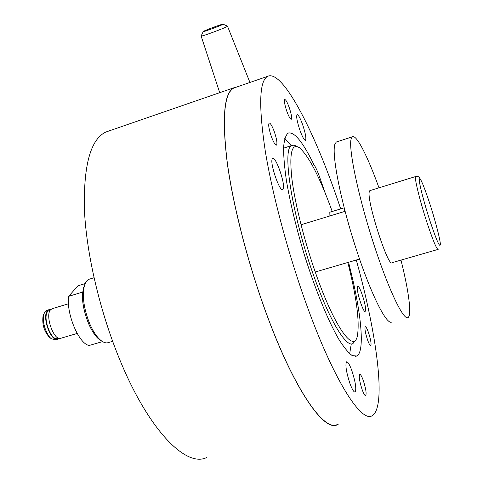 <?xml version="1.0" encoding="UTF-8"?>
<svg xmlns="http://www.w3.org/2000/svg" width="483" height="483" viewBox="0 0 483 483"><rect width="100%" height="100%" fill="white"/><g stroke="black" fill="none" stroke-linecap="round" stroke-linejoin="round"><path stroke-width="0.72" d="M296.985 146.464L294.219 145.142L291.889 145.449C281.372 147.49 292.251 217.259 314.675 278.407C330.209 321.787 346.571 348.068 353.025 343.485L355.53 340.008M347.82 262.48C356.52 296.973 359.72 321.346 357.426 335.607C354.256 353.441 335.631 329.177 317.023 277.019C305.057 243.782 295.137 204.762 291.937 179.102C289.172 153.183 291.672 142.733 299.43 147.756C308.927 156.106 319.855 177.346 332.226 211.488M112.636 341.342L108.542 342.525C106.423 343.353 104.008 342.755 101.291 340.738C96.998 337.382 93.068 331.543 89.5 323.224C83.813 308.565 82.104 296.115 84.362 285.876C85.37 282.356 86.928 280.152 89.029 279.265L89.898 278.999M84.676 284.855L83.493 287.898C81.355 297.54 82.961 309.241 88.304 323C91.655 330.807 95.35 336.295 99.401 339.464L100.627 340.292M329.901 215.949L329.804 212.23L344.071 207.865L344.252 211.572M291.424 145.6L284.765 138.464M349.662 353.749L351.268 343.962M236.791 86.994L233.76 87.821C223.979 93.05 221.812 118.106 227.264 163C233.325 207.267 249.017 267.504 268.089 318.321C295.668 392.293 325.101 432.822 337.702 424.533L338.402 424.134M109.08 130.923L105.994 131.986C90.653 139.11 83.462 165.011 84.416 209.682C86.36 253.599 99.945 311.933 120.032 360.324C148.999 430.764 186.209 467.622 206.47 457.612M201.188 35.923L201.139 36.068C201.502 36.714 225.344 27.899 227.3 26.396L227.475 26.154M222.892 24.331C221.347 25.454 203.252 32.138 203.216 31.6L203.409 31.407C205.148 30.23 222.391 23.848 223.013 24.15L222.892 24.331M391.87 321.932C386.817 326.061 370.364 293.278 355.307 246.288C340.207 199.364 331.404 153.232 334.948 144.079L336.313 142.002L337.098 141.748M400.993 260.108C406.734 283.292 409.65 300.203 409.741 310.853C409.693 314.505 409.149 316.715 408.117 317.482C403.716 321.443 387.867 288.333 372.798 241.12C357.698 193.967 348.285 147.816 351.171 138.844L352.33 136.828C356.424 134.008 367.678 156.407 378.992 187.827M370.099 190.568L369.247 191.92C366.706 201.109 388.362 268.186 392.039 262.692L437.954 249.433M58.546 338.13L57.718 338.372C51.204 341.843 42.069 316.721 47.908 311.306L49.544 310.315M77.153 333.457L60.997 338.209C54.181 341.855 44.563 315.369 50.673 309.688L52.381 308.649M57.453 339.253L55.557 339.809L51.409 338.764C46.078 334.991 41.719 320.857 43.82 314.161L45.239 311.336L46.96 310.291M59.107 338.311L57.936 339.108C51.077 342.767 41.46 316.305 47.612 310.617L48.868 309.718L50.751 309.603M100.953 340.479C91.257 335.939 80.576 307.725 82.726 292.046L68.671 296.333C66.002 313.624 79.188 344.633 89.337 345.43L102.553 341.596M68.671 296.333L77.932 285.809L85.171 283.587M43.814 314.198L43.041 316.051C41.997 324.498 44.207 331.658 49.671 337.545L50.244 337.949M337.653 424.322C325.065 432.599 295.668 392.111 268.119 318.231C249.071 267.479 233.404 207.322 227.348 163.103C221.902 118.269 224.064 93.237 233.838 88.015L235.837 87.326M356.285 260.011C376.686 333.216 386.792 406.921 372.272 415.597C361.797 423.398 334.574 381.908 307.423 307.073C288.671 255.676 272.424 195.023 265.221 150.726C258.532 105.849 259.305 81.066 267.546 76.368C282.09 69.069 312.833 128.092 336.717 197.203L340.708 208.891M299.919 130.253C297.063 121.565 296.115 116.361 297.075 114.628C298.343 114.64 300.209 118.033 302.684 124.801C305.51 133.399 306.451 138.579 305.498 140.354C304.272 140.396 302.412 137.027 299.919 130.253M357.378 287.174L357.734 286.383C359.545 284.71 366.386 305.793 365.553 310.448L365.184 311.348C363.403 313.159 356.406 291.497 357.378 287.174M351.763 370.376C355.452 381.745 356.581 388.972 355.156 392.057C353.924 392.365 352.198 389.54 349.97 383.593C346.245 372.067 345.103 364.81 346.546 361.821C347.808 361.556 349.547 364.411 351.763 370.376M283.171 188.998L282.754 189.499C279.681 192.264 269.514 162.523 272.315 158.883L272.672 158.502C275.811 155.991 285.707 184.796 283.171 188.998M367.599 340.026C365.287 332.865 364.502 328.416 365.233 326.689C365.945 326.58 367.014 328.482 368.432 332.389C370.721 339.489 371.505 343.92 370.781 345.689C370.081 345.816 369.018 343.926 367.599 340.026M286.842 111.338C284.674 104.775 283.974 100.832 284.741 99.528C285.767 99.534 287.258 102.185 289.208 107.492C291.364 114.006 292.058 117.93 291.297 119.265C290.289 119.289 288.81 116.651 286.842 111.338M362.178 389.727C359.551 381.57 358.712 376.432 359.666 374.319C360.499 374.144 361.682 376.13 363.21 380.272C365.818 388.35 366.651 393.47 365.709 395.637C364.888 395.831 363.711 393.856 362.178 389.727M271.349 136.532C268.886 129.124 268.156 124.632 269.158 123.068C270.408 122.996 272.122 125.882 274.314 131.714C276.753 139.05 277.477 143.523 276.481 145.123C275.262 145.232 273.553 142.37 271.349 136.532M312.235 165.138L313.884 164.606C315.61 167.04 317.512 171.163 319.577 176.977L325.343 193.399M348.623 265.674L349.306 265.475C361.018 310.798 365.341 351.431 356.852 356.013L352.246 355.621C348.418 352.874 343.932 347.41 338.776 339.223C328.054 320.706 315.17 289.341 304.272 254.517C296.212 227.71 290.283 203.204 286.479 180.998C284.505 167.504 283.545 156.305 283.593 147.406C284.203 140.01 285.682 135.252 288.043 133.133C294.159 131.298 302.775 141.785 313.884 164.606M348.66 262.233L349.306 265.475M415.845 176.458L415.434 177.69C415.259 182.224 421.025 204.593 427.413 223.852C433.148 240.932 436.735 249.439 438.166 249.373M429.429 202.546C434.881 219.167 439.947 238.294 440.357 243.975C440.206 248.594 436.867 241.301 430.353 222.089C424.497 204.369 419.141 183.781 419.238 179.555C419.836 176.373 423.235 184.035 429.429 202.546M318.382 177.358L319.577 176.977M83.493 287.898L84.362 285.876M99.401 339.464L101.291 340.738M89.029 279.265L94.004 277.737M283.563 148.166L291.889 145.449M105.994 131.986L233.76 87.821M201.139 36.068L219.711 92.676M203.216 31.6L201.121 36.056M223.055 24.174L227.445 26.148M227.505 26.227L249.94 82.454M352.33 136.828L336.313 142.002M301.018 224.758L345.085 211.319M369.797 190.658L415.67 176.518C417.095 176.687 418.326 174.466 421.864 182.049M315.242 271.995L359.545 259.057M49.671 337.545L51.409 338.764M43.041 316.051L43.82 314.161M48.868 309.718L46.495 310.43M68.489 303.771L51.922 308.788M50.377 310.062L49.103 310.448M267.546 76.368L233.838 88.015M355.174 356.466L356.852 356.013"/></g></svg>
